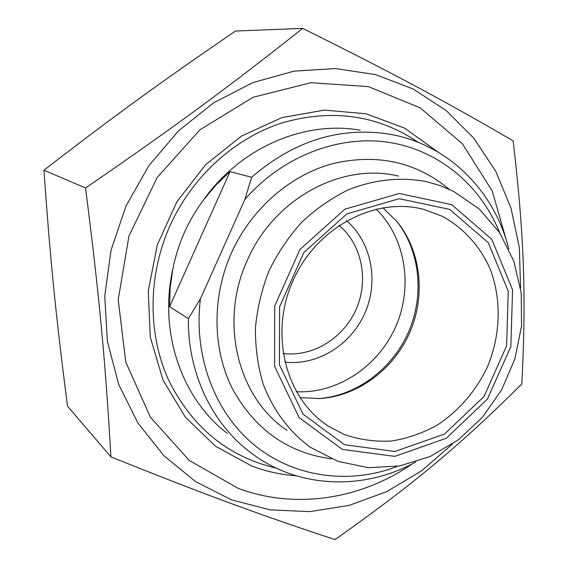 <?xml version="1.0" encoding="UTF-8"?>
<svg xmlns="http://www.w3.org/2000/svg" width="568" height="568" viewBox="0 0 568 568"><rect width="100%" height="100%" fill="white"/><g stroke="black" fill="none" stroke-linecap="round" stroke-linejoin="round"><path stroke-width="0.85" d="M507.813 245.319L492.243 190.997L462.459 143.832L420.192 107.863L368.341 86.62L310.952 82.701L253.001 97.298L199.95 129.781L157.13 177.536L128.943 236.096L118.208 299.677L125.755 362.008L150.378 417.175L189.172 460.364L238.084 488.295C295.325 509.872 361.354 499.222 412.354 463.772M520.586 288.118L519.337 247.584L511.037 208.229L495.807 171.394L473.975 138.386L446.1 110.49L412.986 88.899L375.689 74.642L335.525 68.55L294.004 71.149L252.817 82.63L213.738 102.744L178.515 130.832L148.795 165.778L125.961 206.099L111.008 250.318L104.753 296.141L107.402 341.496L118.677 384.38L137.882 422.99L163.996 455.82L195.726 481.707L231.609 499.868L270.148 509.872L309.816 511.64L349.157 505.385L386.829 491.568L421.612 470.851L452.44 444.062M110.923 456.871C105.478 362.221 99.329 295.786 85.548 188.008C175.143 126.529 228.691 87.01 302.673 28.4C394.455 73.968 445.681 101.573 513.16 140.857C524.385 237.467 526.266 297.32 521.807 383.996C460.357 444.936 414.548 483.425 335.006 539.6C260.819 515.119 206.113 495.133 110.923 456.871L67.521 406.184C55.834 315.311 50.382 261.585 43.963 170.208C116.355 114.346 160.013 82.715 235.479 31.034L302.673 28.4M85.548 188.008L43.963 170.208M230.026 171.628L216.195 184.799L203.919 199.411C195.981 210.103 189.506 221.073 184.486 232.305C179.452 243.523 175.59 255.664 172.899 268.714L170.18 287.614L169.562 306.72L230.026 171.628L251.631 177.266L244.893 199.418L200.454 298.732L188.391 318.598L169.562 306.72M508.814 249.096C494.458 190.578 447.534 143.505 388.256 133.977C339.018 126.699 293.478 141.134 251.631 177.266M188.391 318.598C187.639 372.274 211.403 422.422 249.217 451.503C296.496 488.686 363.03 491.206 415.804 461.94M244.893 199.418C282.701 156.001 338.847 134.68 389.052 142.398C439.305 150.335 480.897 185.665 499.698 232.823M442.124 216.231C463.204 227.647 479.733 245.837 489.893 268.366C501.863 299.244 500.735 335.489 487.138 367.546C475.515 391.48 458.987 410.614 437.545 424.956C422.876 433.086 407.512 438.439 391.451 441.024C375.32 441.89 359.679 439.753 344.542 434.598L329.092 426.603C286.123 399.687 268.927 335.063 292.719 281.295C316.099 227.349 375.235 196.173 424.147 209.507L442.124 216.231M344.456 444.709L394.959 451.475L444.495 434.066L484.014 396.485L506.62 345.869L508.253 291.292L488.246 242.657L449.622 209.372L399.212 198.701L346.92 213.852L303.852 252.526L279.591 306.77L279.435 364.77L302.95 414.044L344.456 444.709M382.86 207.732L397.288 221.925C421.193 251.439 425.837 295.793 409.741 332.635C393.589 369.449 357.84 396.116 319.947 398.558L299.89 397.6M451.723 204.665L491.831 239.334L512.577 289.907L510.845 346.601L487.372 399.169L446.341 438.226L394.874 456.374L342.348 449.416L299.123 417.586L274.585 366.325L274.72 305.932L299.982 249.437L344.854 209.194L399.297 193.482L451.723 204.665M397.671 466.3C349.838 484.724 295.069 477.858 255.011 445.624C215.144 413.27 193.163 356.491 200.454 298.732M453.576 191.359L479.222 208.946L499.62 232.717L513.827 261.223L521.225 292.861L521.566 325.961L514.913 358.813L501.658 389.769L482.459 417.267L458.262 439.902L430.239 456.452L399.787 465.93L368.483 467.677L338.024 461.386L310.163 447.186C289.353 431.822 273.087 410.167 263.232 384.216C257.879 366.275 255.28 347.573 255.43 328.098C257.205 308.538 261.727 289.474 268.983 270.901C277.709 252.966 288.658 236.714 301.821 222.145C316.028 208.832 331.542 198.062 348.354 189.833C374.099 179.481 401.036 176.754 426.44 181.632L440.349 185.665L453.576 191.359M296.127 475.799C280.826 474.706 265.987 471.419 251.596 465.945L215.52 446.242L185.274 417.082L162.959 379.956L150.264 337.03L148.269 291.001L157.3 244.893L176.84 201.853L205.559 164.777L241.443 136.093L281.991 117.555L324.484 110.085L366.197 113.82L404.643 128.148L437.687 151.848M296.29 391.721C337.406 393.851 378.366 366.417 395.797 326.451C413.284 286.513 405.587 237.814 376.101 209.088M396.215 220.632C420.1 250.445 424.679 294.991 408.534 332.017C392.325 369.015 356.526 395.917 318.428 398.644M284.738 362.064C317.271 365.998 351.067 344.939 364.968 312.975C378.977 281.068 371.472 241.961 346.487 220.753M339.032 225.354C361.958 244.432 368.987 280.081 356.214 309.155C343.555 338.279 312.62 357.336 283.049 353.466M418.46 142.426C377.926 115.056 332.5 108.531 282.175 122.851C234.541 138.194 192.09 176.655 169.953 225.83C147.779 275.636 147.602 333.736 168.511 379.885C192.076 427.377 227.953 456.779 276.14 468.096M227.37 433.476C181.724 398.786 158.493 332.188 172.899 268.714M203.919 199.411C241.045 147.297 304.625 120.345 360.169 130.193M449.203 189.258C415.677 161.617 376.485 153.168 331.641 163.911C289.332 175.739 251.006 209.372 231.396 252.987C211.736 297.135 212.404 348.823 232.319 388.569C254.812 429.493 287.841 452.916 331.4 458.837M287.039 430.409C237.857 397.948 218.765 321.808 247.421 260.123C273.996 198.481 341.943 162.15 398.409 176.066M424.147 209.507L420.519 208.633M329.092 426.603L326.273 424.729M397.288 221.925L396.542 221.023"/></g></svg>
